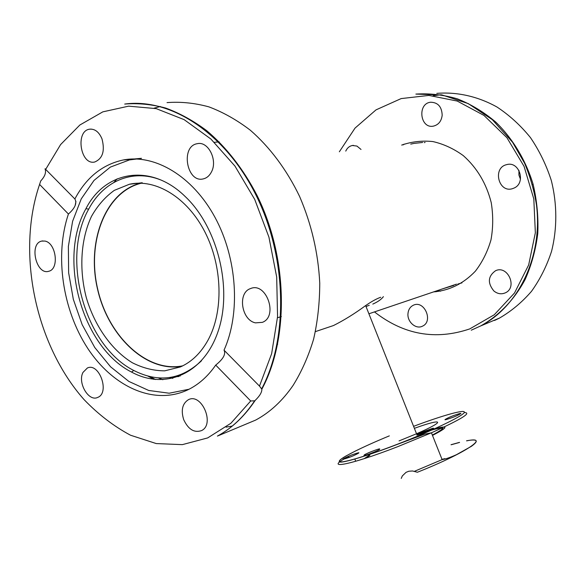 <?xml version="1.0" encoding="UTF-8"?>
<svg xmlns="http://www.w3.org/2000/svg" width="585" height="585" viewBox="0 0 585 585"><rect width="100%" height="100%" fill="white"/><g stroke="black" fill="none" stroke-linecap="round" stroke-linejoin="round"><path stroke-width="0.88" d="M456.512 284.142L368.901 313.794M315.417 331.615L333.487 325.538C344.075 320.236 354.788 313.589 365.625 305.597C371.563 301.48 376.601 298.708 380.733 297.268M366.013 306.496L366.466 306.364L366.013 306.496M372.806 304.09C377.8 301.875 381.34 299.388 383.409 296.646M182.739 365.837C146.886 373.04 108.24 336.258 97.666 288.997C86.551 241.876 105.49 191.763 141.343 183.193M180.275 375.958L176.202 376.206M369.245 305.29L366.02 306.525M178.696 376.572L174.308 376.689M181.913 366.247C146.177 372.711 108.035 335.987 97.512 289.034C86.485 242.205 104.986 192.37 140.415 183.171M208.011 340.163C200.882 353.004 191.683 361.925 180.429 366.927L164.714 370.839C153.76 370.81 142.959 368.111 132.32 362.744C111.53 349.998 94.69 325.925 86.375 297.875C78.946 269.531 80.657 239.433 91.465 216.413C97.585 205.598 105.205 196.911 114.324 190.359L129.424 184.253C155.595 178.396 187.141 197.299 204.86 231.865C222.629 266.372 223.631 311.717 208.011 340.163M189.065 389.23L169.175 393.215L148.722 390.466L128.854 381.427L110.587 366.81L94.785 347.541L82.178 324.668L73.33 299.352L68.642 272.829L68.372 246.373L72.606 221.284L81.249 198.878L94.01 180.429L110.338 167.105L129.468 159.924L136.897 158.988M160.612 179.895C131.932 168.502 103.26 181.511 88.708 209.116C60.489 258.555 84.935 346.086 133.768 370.466C158.681 383.073 181.248 379.848 201.474 360.799M185.021 196.355C217.854 227.112 232.852 288.917 218.022 331.593C203.5 374.539 164.685 390.18 131.545 372.067C82.192 347.322 57.469 258.775 85.929 208.713C104.971 171.083 150.338 162.506 185.021 196.355M215.711 365.091C207.77 376.565 198.33 384.879 187.39 390.049C153.636 405.697 112.62 386.561 87.589 348.155C62.515 309.692 54.456 255.257 68.43 214.03L39.583 184.443L40.753 180.904C44.599 176.809 46.12 173.05 45.316 169.635C44.818 168.604 44.943 168.524 45.674 169.387L74.873 198.973C86.222 177.562 102.316 164.568 123.15 159.998C154.703 153.804 192.538 175.953 214.907 217.189C237.305 258.351 240.698 313.355 224.018 350.152L259.477 386.093L261.853 389.186C261.963 392.228 259.769 395.935 255.25 400.33L254.643 400.827L250.702 400.974L215.711 365.091C223.126 359.168 225.927 354.217 224.113 350.247M74.873 198.973C77.205 203.09 75.055 208.114 68.43 214.03M101.965 138.813C105.117 150.893 102.689 158.63 94.682 162.016C80.342 165.46 75.063 130.704 89.746 129.175C94.967 128.795 99.04 132.013 101.965 138.813M255.513 322.861C241.4 320.222 237.327 292.741 250.504 288.595C266.27 281.546 278.57 316.412 262.373 322.35L255.513 322.861M211.456 171.939C209.525 175.697 206.856 178.001 203.448 178.849C186.776 183.5 180.18 146.148 197.299 143.691C208.194 140.89 217.934 160.195 211.456 171.939M183.719 419.708C180.823 410.319 182.337 403.679 188.268 399.782C201.496 392.367 215.302 424.315 201.518 430.611C194.227 433.061 188.297 429.427 183.719 419.708M82.997 372.396L87.384 367.987C99.311 362.32 110.082 392.908 97.717 397.405C88.671 402.063 77.381 382.736 82.997 372.396M44.869 241.064C56.145 242.768 59.509 269.078 48.789 271.25C36.336 275.528 28.789 243.689 41.659 241.093L44.869 241.064M169.526 377.574L172.816 378.349M417.054 434.604L431.211 429.858M434.004 429.039C449.053 425.032 448.549 427.16 432.483 435.416M402.363 475.854L401.244 478.42L402.297 475.963L406.019 472.358L408.82 471.232L412.571 470.976L417.39 472.249C465.514 453.221 491.385 435.598 466.603 440.871M444.834 458.662L442.011 459.349M432.732 428.286C434.714 427.993 433.456 428.863 428.951 430.904L417.551 434.984C415.657 435.233 416.995 434.333 421.566 432.286L432.732 428.286M378.795 449.945L375.036 451.722C365.362 455.605 362.027 456.512 365.018 454.435L368.879 452.622C378.341 448.827 381.647 447.934 378.795 449.945M350.027 457.104C341.274 460.161 340.821 459.854 348.667 456.183L351.987 454.837C360.682 451.781 361.186 452.066 353.501 455.686L350.027 457.104M453.097 415.745C462.172 412.535 463.335 412.564 456.578 415.84L452.775 417.39C443.613 420.622 442.516 420.564 449.477 417.222L453.097 415.745M417.032 434.56L431.489 429.726M434.326 428.893C449.039 425.024 448.417 427.182 432.461 435.364M364.294 458.618L369.771 454.896M414.377 428.337C442.984 417.887 446.83 420.666 416.688 433.69L399.058 440.907M454.764 284.734L455.678 284.551M457.821 284.061L461.953 282.869M425.083 142.455L424.315 142.645M407.972 313.64C408.367 309.582 410.173 306.774 413.398 305.209C424.322 299.791 433.712 321.494 422.443 326.189C415.957 329.633 407.109 321.889 407.972 313.64M345.757 151.098C347.197 147.968 349.399 146.096 352.367 145.489L356.93 146.067L361.018 149.453M442.187 115.252C441.397 121.27 438.45 124.897 433.346 126.141C420.023 128.897 417.127 103.435 430.67 102.229C437.975 102.419 441.814 106.755 442.187 115.252M514.018 188.077L512.614 188.619C498.61 193.416 492.204 167.778 506.632 164.648C519.319 160.707 526.361 183.032 514.018 188.077M493.879 290.986C487.415 283.008 487.948 276.266 495.488 270.767C507.656 264.742 517.857 287.462 505.352 292.829C501.367 294.533 497.542 293.919 493.879 290.986M404.103 144.137L403.116 144.926M434.757 291.462L436.008 291.769M437.646 290.489L440.644 291.169M518.953 170.367L518.902 174.974L520.467 179.281M417.105 434.743L429.938 430.458M432.527 429.697C446.311 426.019 446.26 427.818 432.359 435.101M366.217 457.997L369.903 455.24M117.168 178.834L113.892 182.418M158.403 377.895L162.879 379.731M153.906 379.358L147.91 376.089M45.674 169.387L60.606 144.575L79.86 125.007L102.821 111.859L128.634 106.156L156.188 108.627L184.129 119.64L210.914 139.04L234.951 166.074L254.716 199.405L268.932 237.152L276.69 277.049L277.561 316.69L271.637 353.713L259.477 386.093M250.702 400.974L230.885 423.277L207.668 437.924L182.359 444.637L156.254 443.569L130.521 435.218C113.87 426.326 98.412 414.487 84.13 399.679C35.597 345.048 16.087 253.027 39.583 184.443M261.853 389.186C289.122 338.664 288.083 257.919 257.034 195.412C243.47 169.211 226.161 147.076 206.629 130.609C193.306 120.7 179.654 113.176 165.679 108.049C151.72 104.32 138.06 102.997 124.707 104.064C170.418 97.688 225.145 132.788 256.069 195.229C287.059 257.561 288.456 338.159 261.729 388.747M167.039 102.616C180.728 101.563 194.695 102.982 208.933 106.879C223.148 112.218 236.947 120.005 250.336 130.228C269.868 147.193 286.825 169.862 299.593 196.443C311.505 224.143 318.225 253.02 319.754 283.074C319.717 302.642 317.67 321.355 313.597 339.205C308.441 356.294 301.604 371.694 293.092 385.405C282.511 400.784 270.043 412.345 255.689 420.074L239.199 426.97M75.092 205.73L75.955 201.489M239.397 426.889L217.415 436.088C231.967 428.198 244.581 416.279 255.25 400.33M226.073 427.138L232.318 426.055M160.349 106.507L154.148 108.159M459.561 442.443L451.189 444.754M466.574 440.783C477.579 438.801 479.195 440.644 471.408 446.311L456.505 454.669C446.626 459.101 443.649 459.262 442.121 459.62L414.429 471.32M348.755 456.395C322.298 470.143 347.614 466.113 397.676 446.691L431.438 432.79C461.331 419.262 472.256 412.527 464.219 412.593M413.58 426.333C442.874 415.321 466.516 408.688 464.219 412.593C462.369 416.323 431.306 431.182 397.018 444.388C364.565 456.922 339.088 464.212 339.271 461.324C339.139 458.545 361.647 447.276 389.332 435.876M410.787 144.1L413.997 143.398L410.736 144.1M441.616 289.158L453.675 285.465L441.931 289.048M433.353 291.937C449.448 290.577 463.452 283.659 475.371 271.177C482.369 262.087 487.568 251.66 490.976 239.894C493.192 227.653 493.272 215.214 491.224 202.585C486.376 183.522 477.075 167.873 463.305 155.632C453.777 148.714 443.642 144.027 432.893 141.563C422.099 140.458 411.694 141.636 401.676 145.08M339.351 151.786L355.029 128.108L376.016 109.87L401.156 98.587L428.871 95.428L457.207 101.051L483.978 115.428L506.939 137.738L524.058 166.352L533.812 198.944L535.348 232.764L528.664 264.976L514.515 292.983L494.281 314.752L469.77 328.902C435.562 340.463 403.789 334.788 374.444 311.885M471.254 330.196L480.621 325.962C498.844 315.761 514.303 299.805 525.176 279.403C531.516 265.1 535.721 249.802 537.776 233.51C538.514 216.94 536.942 200.472 533.067 184.107C525.681 160.041 512.723 138.587 495.744 122.06C483.81 112.02 471.02 104.276 457.368 98.836C443.496 94.807 429.668 93.22 415.877 94.09L442.172 94.989L468.241 103.603L492.292 119.647L512.54 142.221L524.584 163.193C530.244 176.692 534.222 190.71 536.518 205.255C542.843 256.844 518.295 306.635 480.621 325.962L499.539 318.05L494.486 320.478M436.798 93.373C457.024 91.75 477.821 96.335 497.038 107.048C509.447 115.245 520.584 125.424 530.441 137.577C539.341 150.681 546.288 164.955 551.282 180.407C557.234 204.041 557.278 228.611 551.538 251.382C546.712 266.102 540.028 279.433 531.472 291.359C522.032 302.269 511.385 311.169 499.539 318.05L495.868 319.849M441.244 94.755L433.127 95.706M277.648 344.324L277.005 344.543M416.527 433.756L365.647 305.582M417.149 434.852L429.054 430.86M431.679 430.077C439.276 427.92 442.699 427.569 441.938 429.032C441.521 430.289 431.591 435.489 432.337 435.043M369.895 455.21L366.013 458.062M129.417 184.253L142.235 182.739M155.5 379.526L150.038 376.616M88.708 209.116L85.929 208.713M133.768 370.466L131.545 372.067M123.15 159.998L141.468 158.316M217.415 436.088C231.726 428.322 244.135 416.564 254.643 400.827M89.746 129.175L91.172 129.088M41.659 241.093L42.822 240.903M277.487 317.757L281.37 316.58M214.388 142.294L219.221 141.906M442.121 459.62L431.438 432.79L424.593 434.194L397.003 444.505C367.438 455.891 342.825 463.071 339.929 462.004C337.998 461.463 340.009 459.466 345.947 456L355.775 450.838M451.02 444.717L459.532 442.37M422.092 433.609L421.566 432.286M355.695 461.272L354.81 459.013M349.157 457.433L348.667 456.183M413.997 143.398L422.633 142.469M532.416 184.582L532.811 184.502M352.367 145.489L353.464 145.38"/></g></svg>
